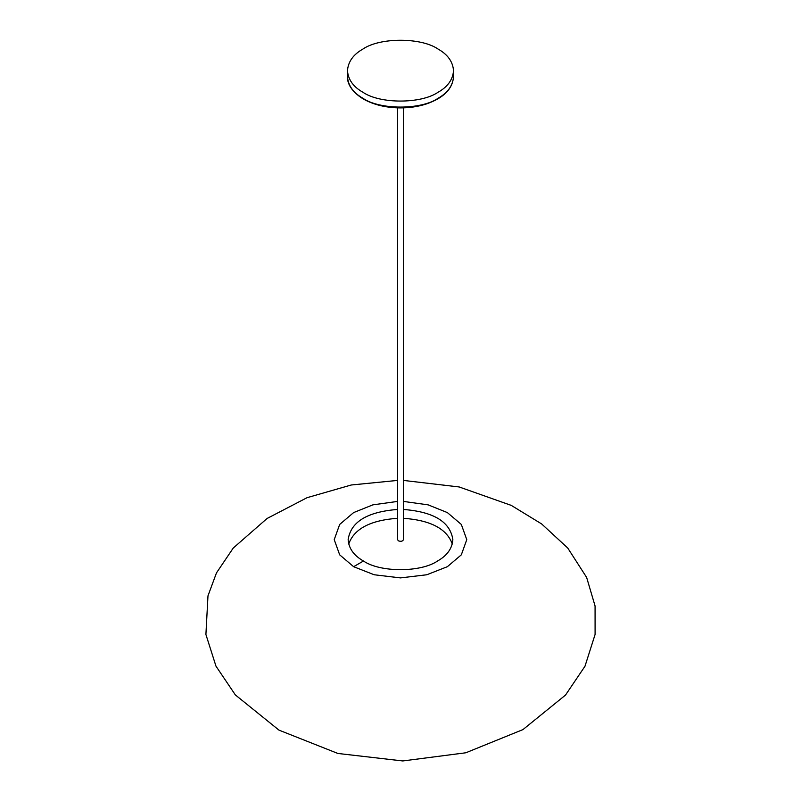 <?xml version="1.0" encoding="UTF-8"?>
<svg xmlns="http://www.w3.org/2000/svg" width="801" height="801" viewBox="0 0 801 801"><rect width="100%" height="100%" fill="white"/><g stroke="black" fill="none" stroke-linecap="round" stroke-linejoin="round"><path stroke-width="1.2" d="M397.556 107.855L397.556 539.644L398.417 540.845C401.011 541.706 402.683 541.306 403.444 539.644L403.444 107.855M403.444 501.416L428.104 504.85L447.358 512.58L461.326 524.445L466.773 539.644L461.326 554.833L447.358 566.697L426.823 574.758L400.5 577.901L374.177 574.758L353.631 566.697L339.674 554.833L334.227 539.644L339.674 524.445L353.631 512.58L372.886 504.85L397.556 501.416M403.444 509.456C433.772 511.819 450.242 521.882 452.855 539.644C452.205 548.505 447.098 555.634 437.526 561.01C420.855 572.545 380.135 572.545 363.474 561.01C353.902 555.634 348.785 548.505 348.145 539.644C350.758 521.882 367.228 511.819 397.556 509.456M348.705 544.059C354.092 528.83 370.382 520.25 397.556 518.297M403.444 518.297C430.618 520.25 446.898 528.83 452.295 544.059M363.003 92.305C379.884 103.98 421.116 103.98 437.987 92.305C447.689 86.858 452.865 79.639 453.516 70.658C452.865 61.677 447.689 54.468 437.987 49.011C421.116 37.337 379.884 37.337 363.003 49.011C353.311 54.468 348.135 61.677 347.484 70.658C348.135 79.639 353.311 86.858 363.003 92.305M353.631 566.697L363.474 561.01M453.516 76.676C452.685 88.851 443.664 97.942 426.432 103.94C418.032 106.673 409.021 107.985 399.409 107.895C385.441 107.634 373.406 104.661 363.314 98.994C349.346 90.413 347.163 81.231 347.484 76.676C348.135 85.657 353.311 92.866 363.003 98.323C379.884 109.997 421.116 109.997 437.987 98.323C447.689 92.866 452.865 85.657 453.516 76.676L453.516 70.658M397.556 480.42L351.238 484.995L307.053 497.691L267.083 518.477L233.231 548.064L216.47 572.905L207.98 595.844L205.907 634.482L215.97 666.152L235.354 694.928L278.958 730.122L337.882 753.461L402.793 760.95L465.852 752.77L522.953 729.591L565.516 695.068L584.99 666.222L595.093 634.462L595.073 605.987L586.642 577.441L567.719 547.994L541.666 523.954L511.308 505.411L459.163 486.958L403.444 480.42M347.484 76.676L347.484 70.658"/></g></svg>
